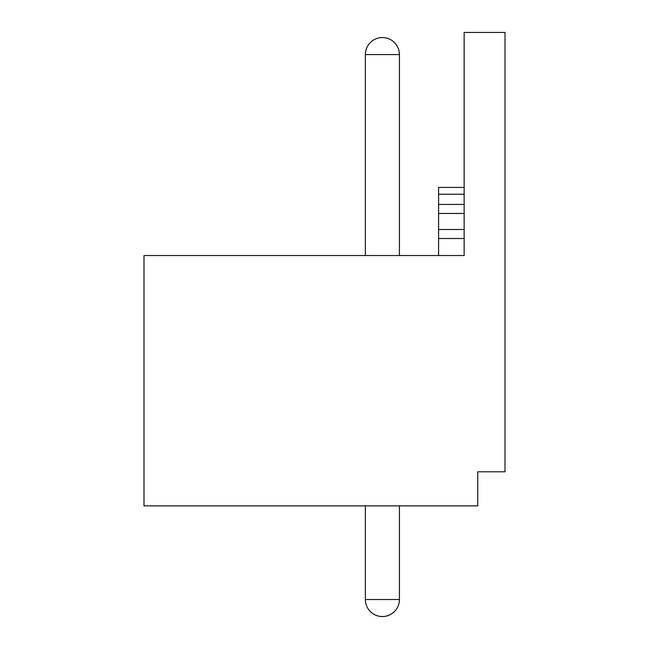 <?xml version="1.0" encoding="UTF-8"?>
<svg xmlns="http://www.w3.org/2000/svg" width="649" height="649" viewBox="0 0 649 649"><rect width="100%" height="100%" fill="white"/><g stroke="black" fill="none" stroke-linecap="round" stroke-linejoin="round"><path stroke-width="0.97" d="M143.989 505.863L477.761 505.863L477.761 471.799L505.011 471.799L505.011 32.45L464.14 32.45L464.14 255.536L143.989 255.536L143.989 505.863M464.14 187.415L438.594 187.415L438.594 255.536M464.14 238.499L438.594 238.499M464.14 204.443L438.594 204.443M399.427 599.522L365.371 599.522A17.028 17.028 0 0 0 382.399 616.55A17.028 17.028 0 0 0 399.427 599.522L399.427 505.863M399.427 54.589A17.028 17.028 0 0 0 382.399 37.561A17.028 17.028 0 0 0 365.371 54.589L399.427 54.589L399.427 255.536M464.14 229.486L438.594 229.486M464.14 213.456L438.594 213.456M464.14 194.229L438.594 194.229M365.371 505.863L365.371 599.522M365.371 54.589L365.371 255.536"/></g></svg>
